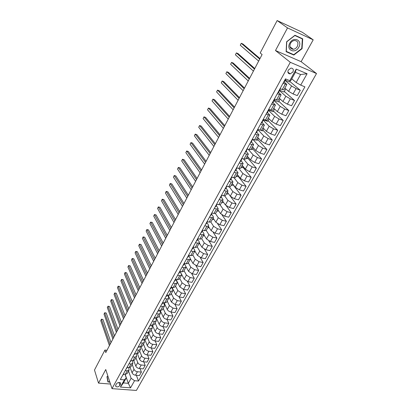 <?xml version="1.0" encoding="UTF-8"?>
<svg xmlns="http://www.w3.org/2000/svg" width="411" height="411" viewBox="0 0 411 411"><rect width="100%" height="100%" fill="white"/><g stroke="black" fill="none" stroke-linecap="round" stroke-linejoin="round"><path stroke-width="0.62" d="M288.301 70.034C287.417 72.393 288.039 73.687 290.161 73.918L292.925 71.976C293.819 69.598 293.192 68.303 291.034 68.087L288.301 70.034M313.203 39.831L287.515 27.922L275.483 50.527L301.119 61.665L313.203 39.831L302.424 32.335L277.142 20.55L260.199 52.962L262.095 54.55L105.776 352.581L104.923 350.049L94.484 370.023L98.522 383.119L110.502 384.054M301.119 61.665L316.516 73.548L136.385 390.45L112.003 388.642L290.294 62.302L316.516 73.548M119.914 385.42L120.562 384.249L120.454 382.852C119.015 382.091 117.669 382.446 116.405 383.92L115.763 385.097L115.856 386.474C117.289 387.249 118.64 386.9 119.914 385.42L118.897 382.435M134.556 380.709L130.554 387.835L120.397 387.064L124.374 379.867L126.254 377.873L123.454 382.929L128.324 383.314L131.13 378.29L134.556 380.709L138.507 381.038L304.916 86.844L300.703 85.118L296.156 82.519L300.616 74.525L295.386 72.326L290.931 80.376L289.801 80.654L296.187 69.11L307.099 73.739L300.703 85.118M289.801 80.654L285.455 78.871L120.325 379.533L124.374 379.867M287.515 27.922L277.142 20.55M275.483 50.527L290.294 62.302M112.003 388.642L105.75 369.525L98.522 383.119M106.988 350.27L104.923 350.049M125.119 374.298L128.324 383.314L130.554 387.835M126.254 377.873L124.975 374.287M283.02 83.305L286.827 84.507L284.196 82.02M277.281 93.754L281.093 94.879L278.535 92.321M271.62 104.055L275.447 105.108L272.955 102.478M266.045 114.212L269.878 115.193L267.448 112.496M260.543 124.23L264.386 125.134L262.023 122.37M255.118 134.104L257.296 134.844L258.971 134.936L256.67 132.116M249.77 143.84L251.948 144.559L253.628 144.61L251.388 141.723M244.499 153.442L246.667 154.135L248.362 154.146L246.179 151.202M239.294 162.915L241.463 163.583L243.168 163.557L241.041 160.552M234.162 172.26L236.325 172.903L238.041 172.836L235.971 169.779M229.102 181.477L231.259 182.099L232.98 181.996L230.967 178.883M224.103 190.57L226.261 191.166L227.992 191.028L226.029 187.863M219.176 199.546L221.329 200.116L223.07 199.946L221.159 196.73M214.311 208.403L216.463 208.952L218.21 208.742L216.35 205.479M209.512 217.142L211.66 217.666L213.412 217.429L213.201 216.499L211.603 214.116M204.776 225.762L206.918 226.271L208.68 225.999L208.48 225.053L206.918 222.639L207.195 221.991M200.1 234.275L202.238 234.763L204.005 234.46L203.82 233.494L202.289 231.049M195.487 242.68L197.619 243.148L199.392 242.814L199.222 241.832L197.717 239.351M190.93 250.977L193.057 251.424L194.84 251.059L194.68 250.063L193.206 247.55M186.43 259.166L188.551 259.593L190.339 259.202L190.195 258.19L188.752 255.642M181.991 267.253L184.107 267.664L185.9 267.242L185.767 266.215L184.349 263.641M177.603 275.242L179.715 275.632L181.513 275.18L181.395 274.142L180.008 271.532M173.272 283.128L175.379 283.498L177.182 283.025L177.074 281.967L175.764 279.429M168.993 290.916L171.099 291.271L172.908 290.767L172.81 289.698L171.598 287.284M164.77 298.607L166.871 298.946L168.68 298.417L168.597 297.333L167.477 295.041M160.598 306.205L162.689 306.524L164.508 305.974L164.436 304.88L163.403 302.696M156.473 313.711L158.564 314.014L160.388 313.439L160.321 312.334L159.37 310.259M152.404 321.125L154.485 321.412L156.314 320.816L156.262 319.696L155.384 317.724M148.376 328.451L150.457 328.723L152.286 328.101L152.245 326.971L151.433 325.101M144.405 335.689L146.475 335.946L148.309 335.304L148.279 334.158L147.534 332.381M140.475 342.841L142.545 343.087L144.379 342.42L144.359 341.264L143.67 339.578M136.591 349.91L138.656 350.136L140.495 349.453L139.848 346.689M132.758 356.897L134.818 357.108L136.657 356.399L136.072 353.712M128.967 363.797L131.022 363.997L132.866 363.273L132.332 360.653M125.216 370.619L127.266 370.809L129.116 370.059L128.633 367.511M128.53 371.123L131.13 378.29M130.107 367.455L132.07 372.798C132.717 374.133 133.858 374.94 135.496 375.212L139.442 375.556L141.394 372.094L140.048 368.585M132.198 364.475L134.007 369.319C134.659 370.65 135.805 371.457 137.444 371.734L141.394 372.094M133.745 360.653L135.805 366.088C136.457 367.419 137.608 368.225 139.252 368.508L143.203 368.883L145.181 365.379L143.768 361.803M135.913 357.75L137.757 362.569C138.42 363.899 139.576 364.706 141.22 364.994L145.181 365.379M137.423 353.758L139.576 359.306C140.243 360.627 141.405 361.439 143.049 361.731L147.01 362.127L149.008 358.587L147.534 354.94M139.668 350.953L141.554 355.746C142.232 357.067 143.393 357.873 145.042 358.171L149.008 358.587M141.132 346.776L143.393 352.438C144.071 353.758 145.237 354.57 146.891 354.873L150.863 355.299L152.882 351.713L151.335 347.994M143.465 344.074L145.396 348.841C146.08 350.151 147.251 350.963 148.91 351.271L152.882 351.713M144.872 339.692L147.256 345.497C147.95 346.807 149.121 347.619 150.78 347.932L154.757 348.384L156.802 344.762L155.183 340.971M147.308 337.118L149.28 341.854C149.979 343.159 151.161 343.971 152.82 344.29L156.802 344.762M148.648 332.514L151.161 338.469C151.865 339.774 153.051 340.585 154.711 340.914L158.703 341.392L160.768 337.724L159.067 333.855M151.197 330.079L153.211 334.785C153.925 336.085 155.111 336.897 156.776 337.231L160.768 337.724M152.455 325.235L155.117 331.358C155.831 332.658 157.023 333.475 158.692 333.809L162.689 334.318L164.78 330.608L162.997 326.658M155.132 322.954L157.192 327.629C157.916 328.923 159.108 329.74 160.778 330.079L164.78 330.608M156.298 317.852L159.119 324.166C159.848 325.455 161.045 326.272 162.72 326.622L166.727 327.161L168.844 323.406L166.969 319.373M159.108 315.746L161.215 320.39C161.955 321.679 163.157 322.496 164.832 322.851L168.844 323.406M160.172 310.377L163.167 316.886C163.907 318.171 165.119 318.987 166.794 319.347L170.812 319.917L172.954 316.116L170.981 311.995M163.136 308.456L165.289 313.064C166.039 314.343 167.251 315.165 168.931 315.53L172.954 316.116M164.087 302.804L167.262 309.519C168.017 310.793 169.234 311.615 170.919 311.985L174.942 312.586L177.11 308.738L175.04 304.525M167.215 301.078L169.414 305.65L173.082 308.122L177.11 308.738M168.032 295.129L171.413 302.059L175.091 304.53L179.124 305.168L181.323 301.273L179.134 296.953M171.341 293.608L173.586 298.145L177.285 300.621L181.323 301.273M172.014 287.356L175.61 294.512L179.319 296.989L183.357 297.656L185.582 293.711L183.275 289.287M175.512 286.046L177.814 290.551L181.539 293.033L185.582 293.711M176.031 279.475L179.859 286.873L183.594 289.354L187.647 290.053L189.897 286.061L187.452 281.514M179.741 278.396L182.088 282.86L185.839 285.347L189.897 286.061M180.08 271.491L184.159 279.136L187.925 281.622L191.983 282.357L194.259 278.319L191.665 273.628M184.02 270.649L186.419 275.077L190.201 277.569L194.259 278.319M185.931 266.611L188.515 271.306L192.312 273.798L196.376 274.563L198.683 270.474L195.924 265.64M188.351 262.809L190.802 267.196L194.614 269.693L198.683 270.474M190.411 258.94L192.923 263.374L196.751 265.876L200.825 266.677L203.157 262.537L200.214 257.527M192.733 254.866L195.24 259.213L199.078 261.715L203.157 262.537M194.855 251.018L197.388 255.349L201.246 257.851L205.325 258.689L207.689 254.496L204.534 249.297M197.172 246.831L199.736 251.131L203.604 253.638L207.689 254.496M199.325 242.937L201.909 247.217L205.798 249.729L209.887 250.602L212.282 246.359L208.886 240.938M201.667 238.688L204.282 242.947L208.187 245.459L212.282 246.359M203.846 234.748L206.492 238.981L210.406 241.498L214.506 242.413L216.931 238.113L213.263 232.441M206.219 230.448L208.896 234.66L212.826 237.178L216.931 238.113M208.428 226.456L211.126 230.643L215.076 233.16L219.181 234.116L221.637 229.759L217.655 223.8M210.812 222.068L213.561 226.266L217.527 228.788L221.637 229.759M213.068 218.056L215.826 222.197L219.803 224.719L223.918 225.716L226.404 221.303L222.043 214.984M215.421 213.53L218.292 217.758L222.289 220.286L226.404 221.303M217.763 209.548L220.584 213.638L224.596 216.171L228.716 217.203L231.234 212.734L226.394 205.952M220.06 204.837L223.086 209.148L227.113 211.675L231.234 212.734M222.526 200.933L225.408 204.971L229.451 207.504L233.576 208.583L236.13 204.051L230.545 196.489M224.719 195.99L227.935 200.419L231.999 202.957L236.13 204.051M227.345 192.199L230.288 196.186L234.368 198.729L238.503 199.844L241.087 195.256L232.847 184.482M229.4 186.979L232.857 191.572L236.952 194.115L241.087 195.256M232.23 183.357L235.241 187.288L239.351 189.831L243.492 190.997L246.112 186.347L237.692 175.718M234.085 177.799L237.841 182.612L241.966 185.161L246.112 186.347M237.178 174.398L240.255 178.271L244.401 180.819L248.547 182.027L251.203 177.316L242.603 166.845M238.765 168.438L242.891 173.534L247.052 176.083L251.203 177.316M242.192 165.314L245.336 169.132L249.518 171.685L253.669 172.939L256.361 168.166L247.576 157.855M243.451 158.908L248.008 164.328L252.205 166.887L256.361 168.166M247.278 156.113L250.489 159.869L254.702 162.427L258.863 163.727L261.591 158.887L252.616 148.746M248.141 149.214L253.191 155.004L257.43 157.562L261.591 158.887M252.426 146.789L255.709 150.483L259.963 153.041L264.129 154.392L266.893 149.486L257.723 139.514M252.832 139.35L258.452 145.545L262.721 148.109L266.893 149.486M257.646 137.336L261 140.963L265.29 143.531L269.462 144.929L272.267 139.956L262.896 130.159M257.949 129.784L263.78 135.964L268.09 138.533L272.267 139.956M262.937 127.754L266.369 131.315L270.695 133.883L274.872 135.337L277.713 130.292L268.142 120.68M263.225 120.182L269.184 126.244L273.531 128.818L277.713 130.292M268.306 118.039L271.805 121.533L276.171 124.107L280.353 125.607L283.236 120.495L273.459 111.073M268.573 110.451L274.666 116.39L279.048 118.969L283.236 120.495M273.741 108.191L277.322 111.612L281.725 114.191L285.912 115.748L288.835 110.564L278.843 101.332M273.906 100.5L280.225 106.403L284.643 108.982L288.835 110.564M279.259 98.208L282.917 101.553L287.361 104.137L291.553 105.745L294.517 100.49L284.304 91.458M279.377 90.477L285.856 96.266L290.32 98.851L294.517 100.49M284.849 88.082L288.589 91.355L293.074 93.939L297.271 95.604L300.277 90.271L289.842 81.45M284.998 80.376L291.574 85.991L296.074 88.576L300.277 90.271M291.774 78.855L296.156 82.519M123.285 374.138L125.334 374.318L127.179 373.558L129.08 370.126M138.507 381.038L136.365 375.284M127.009 367.357L129.064 367.547L130.909 366.812L132.83 363.334M130.78 360.493L132.835 360.704L134.68 359.985L136.622 356.465M141.209 346.976L139.904 346.827M134.592 353.552L136.652 353.773L138.497 353.075L140.459 349.514M145.062 340.154L143.845 340.01M138.45 346.53L140.516 346.761L142.355 346.088L144.348 342.481M148.962 333.259L147.842 333.115M142.355 339.419L144.425 339.671L146.259 339.013L148.279 335.366M152.913 326.283L151.89 326.149M146.306 332.227L148.381 332.494L150.215 331.857L152.255 328.163M156.91 319.229L155.995 319.1M150.303 324.947L152.383 325.224L154.212 324.618L156.278 320.873M160.963 312.093L160.162 311.975M154.351 317.58L156.437 317.873L158.261 317.287L160.352 313.501M165.068 304.88L164.385 304.772M158.446 310.12L160.537 310.433L162.36 309.868L164.477 306.031M169.224 297.579L168.664 297.487M162.592 302.568L164.688 302.897L166.506 302.357L168.649 298.473M173.442 290.192L172.964 290.115M166.789 294.928L168.89 295.273L170.704 294.759L172.877 290.824M177.711 282.727L177.269 282.645M171.043 287.186L173.149 287.551L174.952 287.063L177.156 283.076M182.042 275.17L181.559 275.077M175.343 279.352L177.454 279.732L179.258 279.269L181.487 275.236M186.435 267.525L185.813 267.402M179.699 271.419L181.816 271.82L183.614 271.383L185.87 267.294M190.894 259.793L190.103 259.634M184.113 263.384L186.234 263.805L188.022 263.394L190.314 259.254M195.415 251.969L194.449 251.768M188.582 255.252L190.709 255.688L192.492 255.308L194.809 251.111M199.941 243.959L198.847 243.805M193.108 247.006L195.24 247.463L197.018 247.114L199.366 242.86M204.478 235.76L203.296 235.739M197.696 238.663L199.828 239.135L201.601 238.817L203.979 234.506M209.071 227.453L208.865 227.828L207.807 227.576M202.34 230.206L204.478 230.699L206.24 230.412L208.654 226.045M213.725 219.042L213.432 219.572L212.374 219.31M207.041 221.637L209.184 222.156L210.941 221.899L213.386 217.47M218.436 210.524L218.061 211.213L216.998 210.941M211.809 212.96L213.956 213.499L215.708 213.273L218.184 208.788M223.214 201.893L222.741 202.741L221.678 202.464M216.638 204.164L218.791 204.724L220.532 204.534L223.045 199.987M228.048 193.155L227.489 194.167L226.42 193.874M221.534 195.256L223.687 195.836L225.423 195.682L227.971 191.069M232.95 184.298L232.292 185.479L231.223 185.176M226.497 186.224L228.655 186.83L230.381 186.707L232.96 182.032M237.912 175.322L237.162 176.679L236.089 176.365M231.521 177.069L233.684 177.701L235.4 177.614L238.02 172.872M242.942 166.229L242.094 167.765L241.021 167.441M236.618 167.791L238.786 168.443L240.492 168.397L243.148 163.588M248.044 157.012L247.088 158.733L246.014 158.399M241.781 158.384L243.954 159.062L245.65 159.057L248.342 154.182M253.212 147.672L252.154 149.583L251.075 149.234M247.021 148.849L249.194 149.553L250.88 149.583L253.613 144.641M258.447 138.204L257.281 140.31L256.207 139.946M252.328 139.185L254.507 139.915L256.187 139.981L258.956 134.967M263.759 128.602L262.48 130.909L261.036 130.41M257.712 129.378L259.896 130.138L261.56 130.251L264.371 125.16M269.138 118.877L267.751 121.384L263.42 119.832M263.174 119.437L267.011 120.377L269.863 115.219M274.599 109.007L273.094 111.73L268.753 110.122M268.712 109.357L272.539 110.369L275.432 105.134M280.132 99.005L278.509 101.943L274.163 100.279M274.327 99.128L278.149 100.217L281.083 94.9M285.743 88.863L283.996 92.018L279.398 90.204M280.025 88.755L283.837 89.917L286.811 84.527M290.361 80.515L289.56 81.959L285.064 80.124M123.454 382.929L120.397 387.064M296.187 69.11L295.386 72.326M307.099 73.739L300.616 74.525M107.872 376.014L106.947 376.702L107.893 381.942L109.86 382.102M294.975 35.259L286.611 41.758L286.118 51.678L293.834 55.059L302.064 48.693L302.707 38.814L294.975 35.259M301.746 48.457L302.064 48.693M292.817 54.273L293.834 55.059M122.632 375.325L123.644 374.169L123.269 374.858M111.037 342.548L102.956 319.517L101.404 319.311L110.112 344.31M100.757 320.595L101.471 319.162L100.757 320.595L109.424 345.625M123.192 374.308L123.536 374.159M101.471 319.162L102.956 319.517M126.331 368.595L127.369 367.388L126.958 368.138M114.499 335.951L106.233 313.059L104.682 312.843L113.585 337.693M104.024 314.143L104.738 312.709L104.024 314.143L112.886 339.024M126.896 367.568L127.297 367.383M104.738 312.709L106.233 313.059M130.066 361.793L131.14 360.529L130.693 361.341M117.993 329.283L109.552 306.534L107.99 306.308L117.094 331.004M107.328 307.623L108.042 306.185L107.328 307.623L116.39 332.35M130.636 360.75L131.094 360.524M108.042 306.185L109.552 306.534M133.847 354.909L134.952 353.588L134.474 354.467M121.533 322.543L112.902 299.943L111.34 299.706L120.639 324.238M110.667 301.032L111.386 299.588L110.667 301.032L119.93 325.599M134.428 353.856L134.926 353.588M111.386 299.588L112.902 299.943M137.675 347.942L138.815 346.571L138.307 347.49M125.108 315.725L116.287 293.274L114.72 293.028L124.23 317.4M114.042 294.368L114.761 292.925L114.042 294.368L123.511 318.772M138.26 346.874L138.8 346.565M114.761 292.925L116.287 293.274M109.773 381.829L108.052 381.691L107.137 376.615L107.888 376.06M107.59 380.273L108.052 381.691M298.802 47.203C302.892 40.283 293.433 35.932 289.786 43.16C285.773 50.168 295.216 54.298 298.802 47.203M297.328 46.428C298.674 42.754 297.708 40.771 294.415 40.478C292.771 40.751 291.466 41.711 290.505 43.366C289.19 47.003 290.135 48.981 293.356 49.299C295.016 49.058 296.341 48.097 297.328 46.428M286.292 51.411L286.77 41.804L294.872 35.51L302.362 38.953L301.741 48.524L293.767 54.694L286.133 51.293M301.186 38.11L302.362 38.953M141.543 340.894L142.175 340.452L142.72 339.465L142.139 339.815M128.72 308.831L119.709 286.539L118.142 286.282L127.857 310.48M117.454 287.633L118.173 286.19L117.454 287.633L127.127 311.872M118.173 286.19L119.709 286.539M145.463 333.763L146.645 332.314M132.378 301.859L123.166 279.727L121.594 279.459L131.53 303.482M120.901 280.831L121.625 279.382L120.901 280.831L130.79 304.89M146.059 332.669L146.67 332.273M121.625 279.382L123.166 279.727M149.424 326.545L150.626 325.075M136.077 294.81L126.665 272.842L125.088 272.565L135.24 296.408M124.389 273.947L125.108 272.498L124.389 273.947L134.495 297.826M150.03 325.44L150.667 324.993M125.108 272.498L126.665 272.842M153.437 319.239L154.644 317.77L154.058 318.828M139.817 287.674L130.2 265.881L128.622 265.588L138.995 289.246M127.913 266.991L128.638 265.537L127.913 266.991L138.24 290.685M154.053 318.119L154.711 317.631M128.638 265.537L130.2 265.881M157.5 311.846L158.697 310.387L158.107 311.461M143.603 280.461L133.775 258.848L132.193 258.54L142.792 282.008M131.474 259.958L132.203 258.498L131.474 259.958L142.031 283.462M158.122 310.716L158.8 310.171M132.203 258.498L133.775 258.848M161.605 304.366L162.813 302.902M147.431 273.161L137.392 251.732L135.805 251.414L146.635 274.682M135.08 252.847L135.805 251.388L135.08 252.847L145.864 276.151M162.237 303.22L162.941 302.624M135.805 251.388L137.392 251.732M165.767 296.788L166.974 295.319M151.305 265.778L141.045 244.535L139.457 244.206L150.524 267.268M138.723 245.655L139.452 244.191L138.723 245.655L149.743 268.758M166.404 295.632L167.138 294.985M139.452 244.191L141.045 244.535M169.979 289.123L171.192 287.649M155.219 258.308L144.744 237.26L143.146 236.916L154.454 259.767M142.406 238.38L143.146 236.916L142.406 238.38L153.668 261.278M170.622 287.947L171.382 287.248M174.243 281.36L175.461 279.881M159.185 250.751L148.479 229.898L146.881 229.549L158.435 252.179M146.131 231.028L146.881 229.549L146.131 231.028L157.634 253.705M174.896 280.168L175.677 279.413M178.559 273.5L179.782 272.015L179.15 273.166M163.198 243.107L152.26 222.459L150.657 222.094L162.463 244.504M149.902 223.589L150.657 222.094L149.902 223.589L161.651 246.045M179.222 272.293L180.028 271.481M179.936 271.466L179.638 271.532M182.931 265.542L184.159 264.052M167.256 235.364L156.082 214.932L154.479 214.552L166.537 236.731M153.714 216.068L154.479 214.552L153.714 216.068L165.72 238.293M183.599 264.319L184.436 263.451M184.405 263.441L184.025 263.549M187.359 257.481L188.592 255.991M171.366 227.535L159.951 207.319L158.343 206.923L170.663 228.87M157.567 208.459L158.343 206.923L157.567 208.459L169.835 230.448M188.038 256.248L188.885 255.339M188.916 255.318L188.464 255.467M191.839 249.318L192.42 249.025L193.088 247.807M175.523 219.608L163.866 199.618L162.253 199.212L174.839 220.907M161.466 200.763L162.253 199.212L161.466 200.763L174.002 222.51M192.528 248.069L193.376 247.165M193.468 247.088L192.959 247.278M196.381 241.052L196.956 240.769L197.624 239.551M179.73 211.583L167.822 191.824L166.208 191.408L179.062 212.852M165.412 192.975L166.208 191.408L165.412 192.975L178.215 214.47M197.075 239.788L197.922 238.878M198.066 238.745L197.516 238.986M200.979 232.677L201.549 232.41L202.227 231.172L201.549 232.41M183.989 203.466L171.824 183.943L170.205 183.512L183.342 204.699M169.404 185.094L170.205 183.512L169.404 185.094L182.484 206.337M201.683 231.393L202.531 230.489M202.71 230.294L202.13 230.586M205.639 224.195L206.204 223.944L206.892 222.69L206.204 223.944M188.3 195.24L175.877 175.97L174.254 175.518L187.673 196.437M173.442 177.126L174.254 175.518L173.442 177.126L186.805 198.097M206.353 222.896L206.923 222.634M207.365 221.827L206.805 222.074M210.36 215.605L210.92 215.364L211.614 214.09L210.92 215.364M192.667 186.918L179.977 167.899L178.348 167.436L192.06 188.079M177.526 169.06L178.348 167.436L177.526 169.06L191.177 189.759M211.079 214.285L211.922 213.381M212.097 213.217L211.537 213.453M215.138 206.897L215.693 206.671L216.402 205.382M197.085 178.492L184.123 159.735L182.494 159.257L196.499 179.617M181.662 160.901L182.494 159.257L181.662 160.901L195.605 181.318M215.873 205.562L216.715 204.657M216.89 204.498L216.335 204.719M219.983 198.076L220.532 197.866L221.252 196.556M201.56 169.964L188.32 151.474L186.686 150.976L200.994 171.043M185.844 152.64L186.686 150.976L185.844 152.64L200.09 172.769M220.728 196.725L221.277 196.515L221.565 195.821M221.745 195.662L221.195 195.872M224.894 189.137L225.439 188.942L226.173 187.601M206.091 161.323L192.569 143.11L190.935 142.596L205.546 162.366M190.082 144.282L190.935 142.596L190.082 144.282L204.632 164.107M225.644 187.77L226.189 187.575L226.482 186.861M226.661 186.712L226.872 186.327L226.122 186.902M229.867 180.08L230.407 179.9L231.157 178.538M210.684 152.573L196.869 134.649L195.23 134.12L210.155 153.575M194.367 135.825L195.23 134.12L194.367 135.825L209.23 155.343M230.633 178.693L231.167 178.513L231.465 177.783M231.902 177.177L231.11 177.814M234.912 170.899L235.441 170.735L236.197 169.363L235.441 170.735M215.328 143.711L201.22 126.079L199.576 125.535L214.825 144.672M198.703 127.261L199.576 125.535L198.703 127.261L213.89 146.46M235.683 169.491L236.217 169.332L236.51 168.582M236.705 168.443L236.998 167.904L236.171 168.602M240.024 161.595L240.548 161.446L241.314 160.054L240.548 161.446M220.034 134.736L205.623 117.407L203.979 116.847L219.556 135.651M203.096 118.594L203.979 116.847L203.096 118.594L218.606 137.464M240.805 160.167L241.329 160.023L241.627 159.257M242.161 158.502L241.298 159.268M245.203 152.162L245.721 152.029L246.502 150.611L245.727 152.019M224.807 125.648L210.083 108.627L208.439 108.052L224.349 126.516M207.54 109.819L208.439 108.052L207.54 109.819L223.384 128.355M245.994 150.714L246.518 150.585L246.816 149.799M247.016 149.676L247.401 148.972L247.016 149.676L246.497 149.799M250.453 142.596L250.967 142.483L251.753 141.05L250.967 142.483M229.636 116.436L214.599 99.739L212.949 99.143L229.204 117.258M212.04 100.931L212.949 99.143L212.04 100.931L228.228 119.123M251.26 141.132L251.773 141.024L252.071 140.213M252.282 140.094L252.714 139.314L252.282 140.094L251.768 140.208M255.781 132.902L256.289 132.804L257.091 131.345L256.289 132.799M234.527 107.107L219.171 90.739L217.517 90.127L234.121 107.882M216.597 91.941L217.517 90.127L216.597 91.941L233.135 109.768M256.598 131.417L257.101 131.325L257.399 130.493M257.615 130.385L258.098 129.511L257.615 130.385L257.111 130.477M261.18 123.069L261.679 122.997L262.804 120.639M239.485 97.654L223.8 81.63L222.145 80.993L239.104 98.383M221.216 82.832L222.145 80.993L221.216 82.832L238.103 100.289M262.007 121.564L262.506 121.492M263.03 120.541L263.559 119.575L263.03 120.541L262.531 120.613M266.657 113.102L267.15 113.046L267.972 111.545L267.15 113.046M268.275 110.641L267.987 111.509L267.494 111.576M244.509 88.077L228.49 72.403L226.826 71.75L244.155 88.75M225.886 73.605L226.826 71.75L225.886 73.605L243.142 90.687M268.517 110.554L269.097 109.501L268.517 110.554L268.023 110.605M272.205 102.991L272.699 102.945L273.813 100.5M249.6 78.367L233.237 63.058L231.573 62.385L249.277 78.994M230.617 64.265L231.573 62.385L230.617 64.265L248.244 80.957M273.058 101.44L273.541 101.404M274.08 100.428L274.712 99.277L274.086 100.423L273.598 100.464M277.841 92.737L278.319 92.716L279.172 91.165L278.319 92.711M278.704 91.165L279.182 91.15L279.393 90.199M254.763 68.529L238.041 53.589L236.376 52.901L254.46 69.105M235.411 54.807L236.376 52.901L235.411 54.807L253.417 71.093M279.727 90.158L280.41 88.91L279.727 90.158L279.249 90.168M283.554 82.334L284.022 82.339L284.89 80.756M284.427 80.741L284.9 80.746L284.993 79.734M259.993 58.562L242.911 44.003L241.247 43.294L259.721 59.076M240.265 45.22L241.247 43.294L240.265 45.22L258.663 61.095M285.45 79.739L285.84 79.03L285.45 79.739L284.982 79.729M134.007 369.319L132.07 372.798M137.757 362.569L135.805 366.088M141.554 355.746L139.576 359.306M145.396 348.841L143.393 352.438M149.28 341.854L147.256 345.497M153.211 334.785L151.161 338.469M157.192 327.629L155.117 331.358M161.215 320.39L159.119 324.166M165.289 313.064L163.167 316.886M169.414 305.65L167.262 309.519M173.586 298.145L171.413 302.059M177.814 290.551L175.61 294.512M182.088 282.86L179.859 286.873M186.419 275.077L184.159 279.136M190.802 267.196L188.515 271.306M195.24 259.213L192.923 263.374M199.736 251.131L197.388 255.349M204.282 242.947L201.909 247.217M208.896 234.66L206.492 238.981M213.561 226.266L211.126 230.643M218.292 217.758L215.826 222.197M223.086 209.148L220.584 213.638M227.935 200.419L225.408 204.971M232.857 191.572L230.288 196.186M237.841 182.612L235.241 187.288M242.891 173.534L240.255 178.271M248.008 164.328L245.336 169.132M253.191 155.004L250.489 159.869M258.452 145.545L255.709 150.483M263.78 135.964L261 140.963M269.184 126.244L266.369 131.315M274.666 116.39L271.805 121.533M280.225 106.403L277.322 111.612M285.856 96.266L282.917 101.553M291.574 85.991L288.589 91.355M137.444 371.734L135.496 375.212M127.266 370.809L125.334 374.318M131.022 363.997L129.064 367.547M141.22 364.994L139.252 368.508M134.818 357.108L132.835 360.704M145.042 358.171L143.049 361.731M138.656 350.136L136.652 353.773M148.91 351.271L146.891 354.873M142.545 343.087L140.516 346.761M152.82 344.29L150.78 347.932M146.475 335.946L144.425 339.671M156.776 337.231L154.711 340.914M150.457 328.723L148.381 332.494M160.778 330.079L158.692 333.809M154.485 321.412L152.383 325.224M164.832 322.851L162.72 326.622M158.564 314.014L156.437 317.873M168.931 315.53L166.794 319.347M162.689 306.524L160.537 310.433M173.082 308.122L170.919 311.985M166.871 298.946L164.688 302.897M177.285 300.621L175.091 304.53M171.099 291.271L168.89 295.273M181.539 293.033L179.319 296.989M175.379 283.498L173.149 287.551M185.839 285.347L183.594 289.354M179.715 275.632L177.454 279.732M190.201 277.569L187.925 281.622M184.107 267.664L181.816 271.82M194.614 269.693L192.312 273.798M188.551 259.593L186.234 263.805M199.078 261.715L196.751 265.876M193.057 251.424L190.709 255.688M203.604 253.638L201.246 257.851M197.619 243.148L195.24 247.463M208.187 245.459L205.798 249.729M202.238 234.763L199.828 239.135M212.826 237.178L210.406 241.498M206.918 226.271L204.478 230.699M217.527 228.788L215.076 233.16M211.66 217.666L209.184 222.156M222.289 220.286L219.803 224.719M216.463 208.952L213.956 213.499M227.113 211.675L224.596 216.171M221.329 200.116L218.791 204.724M231.999 202.957L229.451 207.504M226.261 191.166L223.687 195.836M236.952 194.115L234.368 198.729M231.259 182.099L228.655 186.83M241.966 185.161L239.351 189.831M236.325 172.903L233.684 177.701M247.052 176.083L244.401 180.819M241.463 163.583L238.786 168.443M252.205 166.887L249.518 171.685M246.667 154.135L243.954 159.062M257.43 157.562L254.702 162.427M251.948 144.559L249.194 149.553M262.721 148.109L259.963 153.041M257.296 134.844L254.507 139.915M268.09 138.533L265.29 143.531M262.727 125.001L259.896 130.138M273.531 128.818L270.695 133.883M268.229 115.013L265.357 120.223M279.048 118.969L276.171 124.107M273.808 104.882L270.895 110.169M284.643 108.982L281.725 114.191M279.47 94.612L276.516 99.971M290.32 98.851L287.361 104.137M285.213 84.188L282.218 89.629M296.074 88.576L293.074 93.939M119.981 382.554L120.562 384.249M150.616 325.091L150.051 326.123M193.078 247.823L192.425 249.009M226.168 187.611L225.444 188.932M231.146 178.549L230.412 179.89M262.49 121.517L261.684 122.987M273.531 101.43L272.699 102.945M284.885 80.761L284.027 82.328M287.87 72.023L290.161 73.918M115.578 385.641L115.856 386.474M289.904 46.695L293.356 49.299M142.165 340.467L142.72 339.465M146.08 333.347L146.655 332.299M162.211 303.991L162.823 302.881M166.368 296.423L166.984 295.303M170.58 288.769L171.202 287.633M174.839 281.016L175.471 279.865M183.517 265.223L184.169 264.037M187.94 257.173L188.598 255.976M196.956 240.769L197.634 239.536M215.693 206.671L216.412 205.366M220.532 197.866L221.262 196.545M231.65 177.639L231.902 177.182M241.827 159.124L242.166 158.507"/></g></svg>
